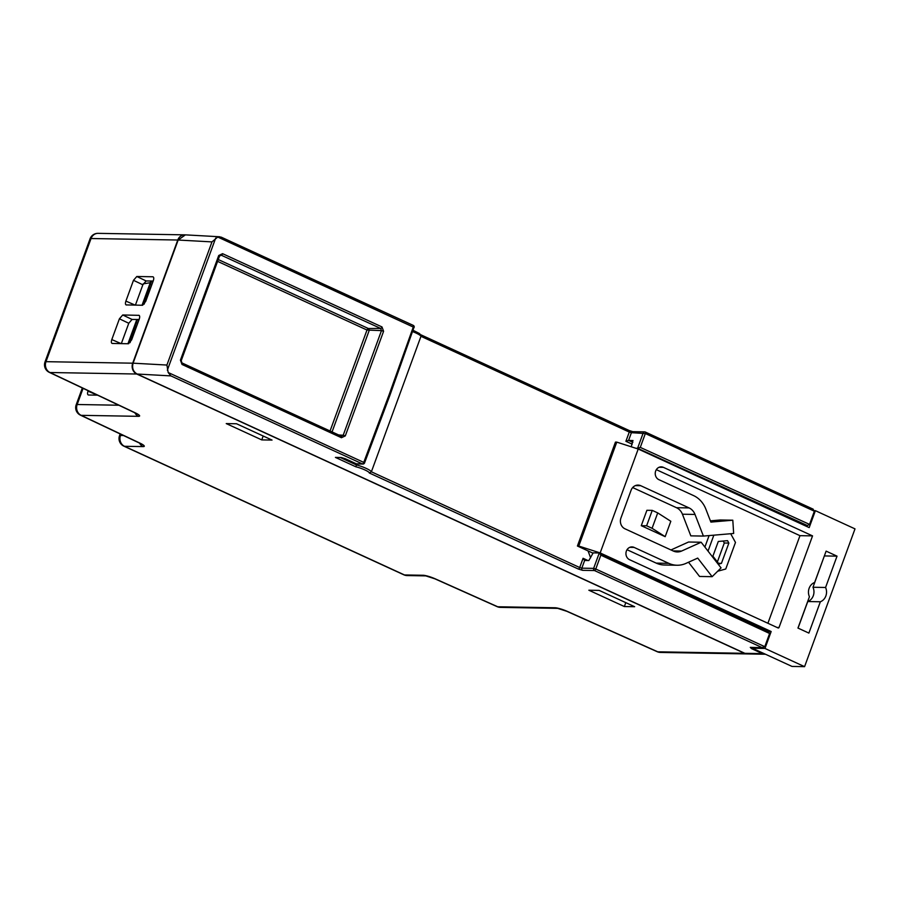 <?xml version="1.0" encoding="UTF-8"?>
<svg xmlns="http://www.w3.org/2000/svg" width="900" height="900" viewBox="0 0 900 900"><rect width="100%" height="100%" fill="white"/><g stroke="black" fill="none" stroke-linecap="round" stroke-linejoin="round"><path stroke-width="1.35" d="M217.755 237.037L211.972 241.898L178.155 240.03L185.377 234.866L219.735 236.768L217.755 237.037L414.124 327.454A1.665 1.665 0 0 0 413.257 325.384A1.665 0.709 114.7 0 1 413.325 326.914L389.059 394.886L389.666 395.505M133.088 363.184L166.905 365.051L168.176 372.51L170.888 375.896L137.104 374.029C133.166 371.644 131.828 368.032 133.088 363.184L178.155 240.03M665.179 536.67L670.815 521.28L657.709 512.899L652.252 510.379L646.909 510.289L641.273 525.69L665.179 536.67L652.084 528.289L657.709 512.899M356.782 463.928L356.423 464.918A10.811 1.8 20.1 0 1 371.385 471.791L420.964 336.319A10.811 1.8 -159.9 0 0 412.639 331.605M709.099 535.59L704.891 547.076M633.015 440.572L628.582 440.392L625.894 441.293L629.28 432.056L420.964 336.319L419.67 333.63L413.111 330.3M588.836 560.543L584.64 560.464L581.827 568.17L593.64 568.373L599.276 552.971L593.179 552.87L588.836 560.543M236.88 423.923L271.035 439.616M633.645 606.251L599.501 590.558M765.472 654.244L747.551 653.94A8.314 7.391 -89 0 1 744.874 653.321L137.104 374.029M769.613 633.499L768.442 631.462L599.434 553.016L600.84 555.165L595.778 569.014L764.786 646.684L769.613 633.499L600.84 555.165M809.539 524.396L814.365 511.211L645.345 433.541L640.283 447.39L809.539 524.396L807.66 525.42L804.33 525.364M631.238 446.782L632.914 440.494M804.082 525.251L806.85 525.296L637.582 448.29L635.839 448.256M652.252 510.379L646.616 525.78L641.273 525.69M646.616 525.78L652.084 528.289M717.671 571.23L725.76 569.002L735.48 542.452L730.721 533.79A1.665 1.474 91 0 0 730.688 533.722M713.846 535.174L708.019 551.104M728.865 543.082L727.538 540.664L718.29 541.462L712.901 556.178L718.988 564.03L721.44 563.355L728.865 543.082L724.286 543.004L723.217 541.046M717.367 561.926L724.286 543.004M718.425 563.299L721.44 563.355M221.164 237.116L413.257 325.384A1.665 0.709 114.7 0 0 413.123 325.361L219.735 236.768M413.933 327.51L389.858 395.449L364.545 462.96L363.746 462.386L389.059 394.886M356.085 463.691A1.665 0.709 -65.3 0 0 356.186 463.781A1.665 1.665 0 0 0 356.85 463.928L362.959 464.029A1.665 1.474 -89 0 0 364.343 463.016L364.545 462.96A1.665 1.665 0 0 1 362.959 464.029A1.665 1.474 -89 0 1 362.419 463.916L170.888 375.896M420.75 334.766L629.077 430.504A1.665 0.709 114.7 0 1 629.201 430.526L632.801 431.662A1.665 1.474 91 0 0 631.406 432.686L645.345 433.541A1.665 0.709 114.7 0 0 645.278 432.011A1.665 0.709 114.7 0 0 645.154 431.989A1.665 1.474 91 0 0 643.219 432.9L637.582 448.29L640.283 447.39M645.39 432.09L813.184 509.175L645.278 432.011A1.665 1.665 0 0 0 644.614 431.865L632.801 431.662M812.801 509.029L814.365 511.211M345.161 458.674A1.665 0.709 -65.3 0 0 345.262 458.752L341.674 457.627L335.419 457.402L341.134 457.504L345.397 458.786L356.321 463.804L362.419 463.916A1.665 0.709 114.7 0 0 363.746 462.386L168.176 372.51M340.504 457.605L356.423 464.918L355.882 466.808L335.419 457.402M584.494 560.43L583.076 558.281L579.701 567.529L371.385 471.791L369.27 472.961A9.146 1.519 -159.9 0 0 364.86 469.924A9.146 1.519 -159.9 0 0 355.882 466.808M764.786 646.684L762.097 647.584L594.45 570.533L582.626 570.33A1.665 1.474 -89 0 1 581.827 568.17L579.701 567.529A1.665 0.709 114.7 0 1 578.374 569.048L582.626 570.33M750.285 647.37A1.665 1.474 -89 0 0 750.814 647.494L762.908 647.707L750.285 647.37L751.489 648.607A1.665 0.709 -65.3 0 0 752.614 647.528L752.389 648.236L764.966 648.45L771.165 631.519L768.465 631.462M181.046 360.743L180.428 360.135L218.722 255.499L219.521 256.061L221.265 255.206L220.162 255.24M181.856 362.914A1.665 0.709 114.7 0 1 181.969 362.936A1.665 0.709 114.7 0 1 182.036 364.466L341.449 437.715L345.308 435.892L343.192 435.251L341.257 436.162A1.665 0.709 114.7 0 1 341.381 436.196A1.665 0.709 114.7 0 1 341.449 437.715M218.25 259.537L368.314 328.5A1.665 1.463 -90.2 0 1 369.113 330.671L332.066 431.91M218.722 255.499L222.581 253.676A1.665 0.709 114.7 0 1 221.265 255.206L380.678 328.455L381.476 330.626L366.998 330.03L217.575 261.36M219.521 256.061L181.226 360.686L181.969 362.936L341.449 436.23M338.692 434.959L343.192 435.251L381.476 330.626L383.591 331.267L381.994 326.936A1.665 0.709 114.7 0 1 380.678 328.455L368.314 328.5A1.665 0.709 -65.3 0 0 366.998 330.03L330.053 430.988M184.984 234.855A8.314 7.391 91 0 0 184.748 234.855A8.314 7.391 91 0 0 177.773 240.019L132.705 363.184A8.314 7.391 91 0 0 136.721 374.017L49.995 372.521L135.259 412.841A9.979 1.665 20.1 0 1 138.454 416.329L81.169 415.339L139.928 443.115A9.979 1.665 20.1 0 1 143.123 446.603L124.492 446.287L404.483 574.954L423.113 575.269A9.979 1.665 20.1 0 1 435.442 578.925L497.745 606.769L555.03 607.759A9.979 1.665 20.1 0 1 567.36 611.404L657.765 651.814L744.502 653.31L136.721 374.017M744.502 653.31A8.314 7.391 91 0 0 747.169 653.929A8.314 7.391 91 0 0 747.36 653.929M126.383 304.976C125.325 304.706 125.156 303.412 125.888 301.095L133.493 280.316L136.811 276.491L152.82 276.773C153.877 277.043 154.046 278.336 153.315 280.654L145.71 301.433L142.391 305.257L126.067 304.909M139.354 315.562L138.735 315.259C139.793 315.529 139.961 316.822 139.23 319.14L131.625 339.919L128.306 343.744L112.297 343.463C111.24 343.192 111.071 341.899 111.802 339.581L119.407 318.803L122.726 314.978L139.072 315.338M97.549 395.168L88.504 395.01C87.435 394.751 87.278 393.457 87.998 391.129L88.155 390.724M135.405 305.134L142.852 284.782L133.493 280.316M136.811 276.491L146.138 280.957L153.18 281.025M146.138 280.957L142.852 284.782M122.726 314.978L132.053 319.444L139.095 319.511M132.053 319.444L128.767 323.269L119.407 318.803M121.32 343.62L128.767 323.269M634.658 606.712L599.153 590.4L588.859 590.22L624.364 606.544L634.658 606.712M272.036 440.077L236.531 423.765L226.237 423.585L261.754 439.897L272.036 440.077M263.126 436.151L261.754 439.897M625.736 602.786L624.364 606.544M590.602 557.798L588.15 551.183M592.74 553.061L577.418 546.019L615.442 442.103L616.781 442.125L578.756 546.041L600.165 552.938L771.165 631.519M814.433 510.649L815.389 510.671L809.19 527.602L638.201 449.021L616.781 442.125M577.418 546.019L578.756 546.041M682.425 514.215A12.465 11.081 91 0 0 676.485 507.701L689.074 507.915A12.465 11.081 -89 0 1 695.002 514.44L682.425 514.215L690.817 535.86L703.395 536.074L733.658 533.464L732.803 520.211L710.887 522.101L705.836 509.074A25.774 22.894 91 0 0 693.574 495.596L658.89 479.666A6.649 5.906 -89 0 1 655.357 472.174A6.649 5.906 -89 0 1 661.264 466.853A6.649 5.906 -89 0 1 663.401 467.348L812.543 535.882L779.029 627.48A0.833 0.743 -89 0 1 778.061 627.941L629.595 559.71A6.649 5.906 91 0 1 626.062 552.229A6.649 5.906 91 0 1 631.969 546.908A6.649 5.906 91 0 1 634.106 547.403L668.79 563.332A25.774 22.894 91 0 0 677.07 565.245A25.774 22.894 91 0 0 685.957 563.389L697.714 558.09L712.136 576.675L699.559 576.461L688.523 562.23M677.07 565.245L664.492 565.02A25.774 22.894 -89 0 1 656.212 563.119L627.041 549.72M712.136 576.675L721.058 567.9L701.145 542.239L688.556 542.014L670.972 549.956M701.145 542.239L681.604 551.048A12.465 11.081 -89 0 1 677.306 551.936A12.465 11.081 -89 0 1 673.29 551.025L624.96 528.806A8.314 7.391 -89 0 1 620.944 517.972L631.08 490.264A8.314 7.391 -89 0 1 638.055 485.089A8.314 7.391 -89 0 1 640.732 485.696L635.366 485.606M809.426 596.745A10.181 9.045 -89 0 1 814.646 582.457L826.11 551.126L837.034 556.155L825.57 587.475A10.181 9.045 -89 0 1 820.35 601.762L808.886 633.094L797.951 628.065L809.426 596.745M815.389 510.671L855 528.874L804.577 666.653L764.966 648.45M638.201 449.021L600.165 552.938M689.074 507.915L640.732 485.696M695.002 514.44L703.395 536.074M676.485 507.701L632.678 487.564M812.543 535.882L799.965 535.669L656.336 469.665M767.903 623.273L799.965 535.669M752.389 648.236L792 666.428L804.577 666.653M710.404 520.841L720.225 519.986L732.803 520.211M824.366 555.896L812.992 587.261A10.181 9.045 -89 0 1 807.773 601.549L798.041 628.11M820.35 601.762L807.773 601.549M825.57 587.475L812.992 587.261M837.034 556.155L824.456 555.93M130.016 342.697L137.666 323.415M137.779 323.111L137.194 323.1M144.101 304.211L151.751 284.929M151.864 284.625L151.279 284.614M143.257 283.838L150.278 282.724M215.708 238.028L167.344 370.204M383.591 331.267L345.308 435.892M180.428 360.135L182.036 364.466M222.581 253.676L381.994 326.936M632.194 444.161L625.894 441.293M583.076 558.281L587.914 560.52M420.716 334.721L629.201 430.526A1.665 0.709 114.7 0 1 629.28 432.056L631.406 432.686L628.582 440.392L632.857 442.339M632.554 431.674L629.314 430.605M166.905 365.051L211.972 241.898M744.874 653.321L762.413 653.625L751.489 648.607M578.374 569.048L369.27 472.961M599.614 553.129L768.06 631.316M182.07 363.015L341.257 436.162M356.85 463.928A1.665 1.474 -89 0 1 356.321 463.804A1.665 0.709 -65.3 0 1 356.186 463.781L345.262 458.752A1.665 0.709 -65.3 0 0 345.397 458.786M595.778 569.014L593.64 568.373A1.665 1.474 -89 0 0 594.45 570.533A1.665 0.709 114.7 0 0 595.778 569.014M177.773 240.019L91.046 238.523L45.979 361.676L132.705 363.184M83.081 388.327L77.164 404.505L118.8 405.225M111.802 339.581L121.129 343.62M125.888 301.095L135.214 305.134M87.998 391.129L97.324 395.168M120.904 434.295L120.487 435.454L123.469 435.499M660.442 652.433A8.314 7.391 -89 0 1 657.765 651.814A8.314 3.161 -65.9 0 1 657.191 651.701A8.314 8.314 0 0 0 660.442 652.433L747.169 653.929M657.191 651.701L566.786 611.291A8.314 3.161 -65.9 0 0 567.36 611.404M435.442 578.925A8.314 3.161 -65.9 0 1 434.869 578.812L497.16 606.656A8.314 8.314 0 0 0 500.411 607.376L557.651 608.366A8.314 7.391 -89 0 1 555.03 607.759M500.411 607.376A8.314 7.391 -89 0 1 497.745 606.769A8.314 3.161 -65.9 0 1 497.16 606.656M434.869 578.812L425.779 575.887A8.314 7.391 -89 0 1 423.113 575.269M407.16 575.561A8.314 7.391 -89 0 1 404.483 574.954A8.314 3.555 -65.3 0 1 403.83 574.808A8.314 8.314 0 0 0 407.16 575.561L425.734 575.887M123.84 446.141A8.314 3.555 -65.3 0 0 124.492 446.287A8.314 7.391 91 0 1 120.487 435.454A8.314 1.384 20.1 0 0 119.509 435.735A8.314 8.314 0 0 0 123.84 446.141L403.83 574.808M139.545 443.104A8.314 7.391 91 0 0 143.123 446.603M140.636 443.464L139.185 442.935A8.314 3.938 -64.7 0 0 139.928 443.115M80.438 415.159A8.314 3.938 -64.7 0 0 81.169 415.339A8.314 7.391 91 0 1 77.164 404.505A8.314 1.384 20.1 0 0 76.185 404.786A8.314 8.314 0 0 0 80.438 415.159L139.185 442.935M134.888 412.83A8.314 7.391 91 0 0 138.454 416.329M135.968 413.179L134.528 412.65A8.314 3.938 -64.7 0 0 135.259 412.841M49.995 372.521A8.314 7.391 -89 0 1 45.979 361.676A8.314 1.384 20.1 0 0 45 361.957A8.314 8.314 0 0 0 49.252 372.33A8.314 3.938 -64.7 0 0 49.995 372.521M90.067 238.804A8.314 1.384 20.1 0 1 91.046 238.523A8.314 7.391 91 0 1 98.021 233.347A8.314 8.314 0 0 0 90.067 238.804L45 361.957M659.104 467.269L663.401 467.348M629.809 547.324L634.106 547.403M656.212 563.119L668.79 563.332M673.031 550.901L681.604 551.048M776.992 627.446L779.029 627.48M151.605 281.014L142.751 305.201M137.52 319.5L128.666 343.688M566.786 611.291L557.696 608.366M119.509 435.735L120.161 433.935M82.328 387.979L76.185 404.786M134.528 412.65L49.252 372.33M98.021 233.347L184.748 234.855M150.907 281.002L142.031 305.246M136.822 319.489L127.946 343.733"/></g></svg>
